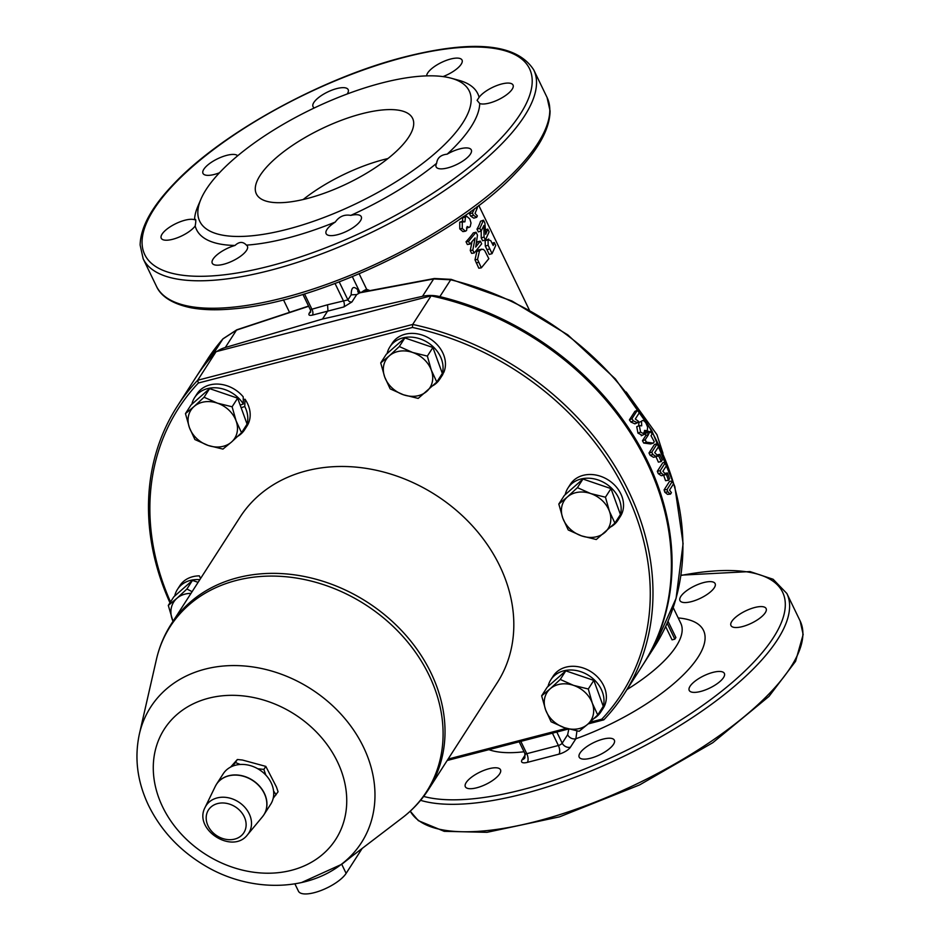 <?xml version="1.0" encoding="UTF-8"?>
<svg xmlns="http://www.w3.org/2000/svg" width="941" height="941" viewBox="0 0 941 941"><rect width="100%" height="100%" fill="white"/><g stroke="black" fill="none" stroke-linecap="round" stroke-linejoin="round"><path stroke-width="1.41" d="M243.331 399.784L245.013 399.207A29.724 24.195 32.8 0 1 246.965 426.085L244.578 429.79A29.724 24.195 -147.2 0 0 247.083 424.109A29.724 24.195 -147.2 0 0 244.778 406.5L241.131 407.759M194.599 397.62L196.987 393.914A29.724 24.195 32.8 0 1 207.985 385.481A29.724 24.195 32.8 0 1 243.213 396.831L243.343 403.995A29.724 24.195 -147.2 0 0 205.597 389.186A29.724 24.195 -147.2 0 0 194.599 397.62A29.724 24.195 -147.2 0 0 191.87 404.23M245.013 399.207L244.778 406.5M237.861 436.236A29.724 24.195 -147.2 0 0 244.578 429.79M442.74 374.271L442.858 374.342A29.724 24.195 32.8 0 1 442.223 375.4A29.724 24.195 32.8 0 1 441.964 375.788M380.717 362.92L389.292 355.863A26.03 21.196 -147.2 0 0 384.704 377.023A26.03 21.196 -147.2 0 0 403.442 394.773L390.15 388.856L384.704 377.023L380.717 362.92L386.257 354.31L404.865 337.937L432.895 347.488L442.341 373.424A29.724 24.195 -147.2 0 0 429.072 343.43A29.724 24.195 -147.2 0 0 389.856 346.935L392.244 343.23A29.724 24.195 32.8 0 1 431.46 339.725A29.724 24.195 32.8 0 1 443.94 372.083L439.906 379A29.724 24.195 -147.2 0 0 442.341 373.424L436.8 382.034L418.192 398.408L403.442 394.773A26.03 21.196 -147.2 0 0 426.767 391.362A26.03 21.196 -147.2 0 0 431.343 370.201L436.8 382.034M442.858 374.342L440.564 377.941M439.87 378.976L438.447 380.999L437.765 380.517M389.856 346.935A29.724 24.195 -147.2 0 0 387.127 353.545M433.119 385.551A29.724 24.195 -147.2 0 0 438.447 380.999M558.813 504.035L567.376 496.977A26.03 21.196 -147.2 0 0 562.8 518.138L558.813 504.035L564.353 495.425L582.95 479.04L610.991 488.602L620.437 514.527A29.724 24.195 -147.2 0 0 621.154 509.057A29.724 24.195 -147.2 0 0 599.746 480.557A29.724 24.195 -147.2 0 0 567.952 488.05L570.328 484.333A29.724 24.195 32.8 0 1 602.134 476.852A29.724 24.195 32.8 0 1 623.542 505.352A29.724 24.195 32.8 0 1 620.319 516.503L617.931 520.208A29.724 24.195 -147.2 0 0 620.437 514.539L614.896 523.137L596.288 539.522L581.538 535.876L568.246 529.971L562.8 518.138A26.03 21.196 -147.2 0 0 581.538 535.876A26.03 21.196 -147.2 0 0 604.863 532.465A26.03 21.196 -147.2 0 0 609.439 511.304L614.896 523.137M567.952 488.05A29.724 24.195 -147.2 0 0 565.223 494.66M541.651 695.822L550.214 688.777A26.03 21.196 -147.2 0 0 545.639 709.926L541.651 695.822L547.192 687.212L565.788 670.839L593.83 680.39L603.275 706.326A29.724 24.195 -147.2 0 0 585.573 673.685A29.724 24.195 -147.2 0 0 550.791 679.837L553.167 676.132A29.724 24.195 32.8 0 1 591.254 671.874A29.724 24.195 32.8 0 1 603.157 708.302L600.77 712.008A29.724 24.195 -147.2 0 0 603.263 706.326M594.053 718.453A29.724 24.195 -147.2 0 0 600.77 712.008M550.791 679.837A29.724 24.195 -147.2 0 0 548.062 686.448M387.939 158.547A86.772 30.253 -25.8 0 0 303.167 199.527M260.104 175.461A86.772 30.253 154.2 0 1 341.783 120.142A86.772 30.253 154.2 0 1 412.617 118.39A86.772 30.253 154.2 0 1 347.664 183.389A86.772 30.253 154.2 0 1 256.375 193.917A86.772 30.253 154.2 0 1 260.104 175.461M200.951 199.139A149.678 52.19 154.2 0 1 381.528 83.055A149.678 52.19 154.2 0 1 451.127 78.197A149.678 52.19 154.2 0 1 357.204 203.138A149.678 52.19 154.2 0 1 200.951 199.139L197.798 206.502A156.194 54.46 -25.8 0 0 194.552 219.747C195.846 218.441 196.116 220.182 195.363 224.981L195.199 225.958A19.526 6.81 154.2 0 1 176.685 238.038A19.526 6.81 154.2 0 1 161.252 238.249A19.526 6.81 154.2 0 1 173.073 225.075A19.526 6.81 154.2 0 1 194.552 219.747L195.599 219.571M219.453 172.791A19.526 6.81 154.2 0 1 202.997 173.391A19.526 6.81 154.2 0 1 216.63 159.252A19.526 6.81 154.2 0 1 237.708 155.759M314.388 107.921A19.526 6.81 154.2 0 1 313.024 106.627A19.526 6.81 154.2 0 1 327.644 91.995A19.526 6.81 154.2 0 1 348.182 89.63A19.526 6.81 154.2 0 1 347.335 93.782A19.526 6.81 154.2 0 1 347.205 93.994M426.638 75.892A19.526 6.81 154.2 0 1 443.035 61.73A19.526 6.81 154.2 0 1 462.043 60.071A19.526 6.81 154.2 0 1 461.196 64.223A19.526 6.81 154.2 0 1 443.023 76.597M479.098 97.335A19.526 6.81 154.2 0 1 497.601 85.255A19.526 6.81 154.2 0 1 513.033 85.043A19.526 6.81 154.2 0 1 512.198 89.195A19.526 6.81 154.2 0 1 496.707 100.464A19.526 6.81 154.2 0 1 479.734 103.545L477.075 100.358L479.098 97.335A156.194 54.46 -25.8 0 0 458.855 80.303L451.127 78.197M447.151 154.171A19.526 6.81 154.2 0 1 471.3 149.901A19.526 6.81 154.2 0 1 470.453 154.053A19.526 6.81 154.2 0 1 452.08 166.498A19.526 6.81 154.2 0 1 436.142 166.898A19.526 6.81 154.2 0 1 436.659 163.275C437.271 157.876 440.764 154.842 447.151 154.171A156.194 54.46 -25.8 0 0 479.734 103.545M350.77 215.395A19.526 6.81 154.2 0 1 361.262 216.665A19.526 6.81 154.2 0 1 360.427 220.817A19.526 6.81 154.2 0 1 342.054 233.262A19.526 6.81 154.2 0 1 326.115 233.662A19.526 6.81 154.2 0 1 335.29 222.052C339.183 216.477 344.335 214.254 350.77 215.395A156.194 54.46 -25.8 0 0 436.659 163.275M246.401 245.131A19.526 6.81 154.2 0 1 247.401 246.213A19.526 6.81 154.2 0 1 246.566 250.365A19.526 6.81 154.2 0 1 228.192 262.821A19.526 6.81 154.2 0 1 212.254 263.209A19.526 6.81 154.2 0 1 235.003 245.448C239.226 241.543 243.013 241.437 246.401 245.131A156.194 54.46 -25.8 0 0 335.29 222.052M195.199 225.958A156.194 54.46 -25.8 0 0 235.003 245.448M263.209 815.8A28.206 22.96 -147.2 0 0 263.892 814.8L270.667 804.284A28.206 22.96 -147.2 0 0 265.738 774.996A28.206 22.96 -147.2 0 0 223.24 773.761L216.465 784.276A28.206 22.96 -147.2 0 0 215.842 785.323M560.248 679.449L573.54 685.366A26.03 21.196 -147.2 0 0 550.214 688.777L560.248 679.449L565.788 670.839M564.377 727.675L551.085 721.759L545.639 709.926A26.03 21.196 -147.2 0 0 564.377 727.675A26.03 21.196 -147.2 0 0 587.702 724.264L579.127 731.31L564.377 727.675M588.29 689L592.277 703.103A26.03 21.196 -147.2 0 0 573.54 685.366L588.29 689L593.83 680.39M597.735 714.937L587.702 724.264A26.03 21.196 -147.2 0 0 592.277 703.103L597.735 714.937L603.275 706.326M577.409 487.65L590.701 493.566A26.03 21.196 -147.2 0 0 567.376 496.977L577.409 487.65L582.95 479.04M605.451 497.213L609.439 511.304A26.03 21.196 -147.2 0 0 590.701 493.566L605.451 497.213L610.991 488.602M611.215 526.666A29.724 24.195 -147.2 0 0 617.931 520.208M412.605 352.452L427.355 356.098L431.343 370.201A26.03 21.196 -147.2 0 0 412.605 352.452A26.03 21.196 -147.2 0 0 389.292 355.863L399.313 346.547L412.605 352.452M432.895 347.488L427.355 356.098M404.865 337.937L399.313 346.547M439.106 378.447L439.906 379M236.097 420.886L241.543 432.719L231.51 442.035A26.03 21.196 -147.2 0 0 236.097 420.886A26.03 21.196 -147.2 0 0 217.347 403.136L232.109 406.783L236.097 420.886M222.935 449.092L208.184 445.458A26.03 21.196 -147.2 0 0 231.51 442.035L222.935 449.092M194.905 439.541L189.447 427.708A26.03 21.196 -147.2 0 0 208.184 445.458L194.905 439.541M194.034 406.547L204.068 397.231L217.347 403.136A26.03 21.196 -147.2 0 0 194.034 406.547A26.03 21.196 -147.2 0 0 189.447 427.708L185.459 413.605L194.034 406.547M185.459 413.605L190.999 404.995L209.608 388.621L204.068 397.231M209.608 388.621L237.65 398.172L232.109 406.783M237.65 398.172L247.083 424.109L241.543 432.719M240.167 405.1L243.343 403.995M190.999 593.371A26.03 21.196 -147.2 0 0 176.873 598.347L186.906 589.019L192.093 591.666M172.991 621.354L168.298 605.404L176.873 598.347A26.03 21.196 -147.2 0 0 172.285 619.507A26.03 21.196 -147.2 0 0 173.026 621.307M186.906 589.019L192.446 580.409L173.838 596.794L168.298 605.404M192.446 580.409L198.092 582.338M199.81 579.68A29.724 24.195 -147.2 0 0 177.437 589.419A29.724 24.195 -147.2 0 0 174.708 596.029M200.562 578.503L199.339 575.857A29.724 24.195 32.8 0 0 179.825 585.702L177.437 589.419M230.557 767.115L237.367 759.505L242.449 760.034L265.809 766.386L276.442 786.958L278.077 791.757L273.196 798.286M232.251 766.315L235.415 762.528L240.261 764.468M257.775 768.75L263.868 769.42L265.821 775.078M273.572 790.969L276.125 794.78M265.809 766.386L263.868 769.42M237.367 759.505L235.415 762.528M428.449 789.593L497.248 682.707A152.936 124.506 -147.2 0 0 473.264 526.819A152.936 124.506 -147.2 0 0 306.26 470.888A152.936 124.506 -147.2 0 0 240.037 517.174L171.25 624.059C164.263 634.94 159.323 646.749 156.406 659.488A152.466 124.118 32.8 0 1 236.179 580.479A152.466 124.118 32.8 0 1 415.922 652.878A152.466 124.118 32.8 0 1 402.36 817.776C412.746 809.848 421.439 800.45 428.449 789.593A152.936 124.506 -147.2 0 0 404.465 633.705A152.936 124.506 -147.2 0 0 237.461 577.774A152.936 124.506 -147.2 0 0 171.25 624.059M301.532 882.552L341.736 864.297L352.228 856.016M294.898 883.846L298.462 891.209A27.113 9.457 -25.8 0 0 320.599 890.657A27.113 9.457 -25.8 0 0 346.123 873.377L362.167 848.441M170.521 601.958A263.574 214.572 32.8 0 1 198.351 383.022L412.429 327.456A263.574 214.572 32.8 0 1 626.012 492.461A263.574 214.572 32.8 0 1 601.793 719.183L589.936 722.265M566.47 728.358L448.092 759.081M177.284 406.23L195.693 377.635A265.738 216.348 32.8 0 1 216.077 351.663L431.096 295.85A265.738 216.348 32.8 0 1 642.621 665.263L624.212 693.858A265.738 216.348 -147.2 0 0 412.687 324.445L197.681 380.258A265.738 216.348 -147.2 0 0 177.284 406.23A265.738 216.348 -147.2 0 0 169.968 602.805M447.175 760.493L568.587 728.981M588.078 723.923L603.828 719.83A265.738 216.348 -147.2 0 0 624.212 693.858M431.096 295.85L412.687 324.445L412.429 327.456M198.351 383.022L197.681 380.258L216.077 351.663M601.793 719.183L603.828 719.83M731.804 621.401A19.526 6.81 154.2 0 1 750.177 608.956A19.526 6.81 154.2 0 1 766.115 608.556A19.526 6.81 154.2 0 1 751.506 623.189A19.526 6.81 154.2 0 1 730.969 625.553A19.526 6.81 154.2 0 1 731.804 621.401M690.059 686.26A19.526 6.81 154.2 0 1 708.444 673.815A19.526 6.81 154.2 0 1 724.37 673.427A19.526 6.81 154.2 0 1 709.761 688.047A19.526 6.81 154.2 0 1 689.224 690.412A19.526 6.81 154.2 0 1 690.059 686.26M466.171 782.583A19.526 6.81 154.2 0 1 484.556 770.138A19.526 6.81 154.2 0 1 500.483 769.738A19.526 6.81 154.2 0 1 485.874 784.371A19.526 6.81 154.2 0 1 465.336 786.735A19.526 6.81 154.2 0 1 466.171 782.583M680.813 596.441A19.526 6.81 154.2 0 1 699.187 583.996A19.526 6.81 154.2 0 1 715.125 583.596A19.526 6.81 154.2 0 1 700.504 598.229A19.526 6.81 154.2 0 1 679.967 600.593A19.526 6.81 154.2 0 1 680.813 596.441M580.032 753.023A19.526 6.81 154.2 0 1 598.417 740.579A19.526 6.81 154.2 0 1 614.344 740.179A19.526 6.81 154.2 0 1 599.735 754.811A19.526 6.81 154.2 0 1 579.197 757.176A19.526 6.81 154.2 0 1 580.032 753.023M470.206 226.652L469.112 227.393L467.171 226.522L466.56 230.51L465.419 231.204L462.278 228.51L462.302 221.711L463.243 221.123L459.726 222.158L464.901 221.829L465.489 217.1L466.665 216.242L469.853 219.03L471.006 222.993L470.206 226.652M481.333 267.832L478.816 268.209L475.005 259.834L476.864 251.341L478.581 249.906L483.227 249.306L484.744 250.671L488.838 258.681L481.333 267.832L477.534 259.445L479.51 250.812L481.768 249.165L478.581 249.906L480.51 249.93M463.772 216.371L459.067 219.618M494.284 242.531L495.719 245.495L492.061 253.647L488.144 245.26L488.038 239.837L488.732 239.073L485.156 240.708L488.038 239.837L490.743 240.637L493.202 245.519L494.284 242.531L492.131 243.284M650.619 431.331L652.125 434.024L651.031 435.73L654.242 441.717L653.325 443.129L646.455 442.176L645.15 439.835L648.608 434.46L647.584 432.66L648.49 431.237L649.525 433.036L650.619 431.331L648.89 431.919M647.29 430.672L644.491 430.425L644.573 434.213L640.586 432.084L639.327 425.614L641.691 425.826L641.515 421.321C642.679 419.804 644.209 420.462 646.079 423.297L647.643 427.167L647.29 430.672L643.903 432.248M641.515 421.321L638.915 422.391L641.515 421.321M639.327 425.614L636.728 426.673L639.327 425.614M644.573 434.213L641.256 435.742M216.936 351.44A37.958 30.912 32.8 0 1 225.299 347.5L322.504 319.034L422.485 296.321A37.958 30.912 32.8 0 1 439.859 296.627A265.738 216.348 32.8 0 1 643.303 664.205A265.738 216.348 32.8 0 1 642.962 664.734M196.034 377.106A265.738 216.348 32.8 0 1 196.375 376.576A265.738 216.348 32.8 0 1 212.066 355.757A37.958 30.912 32.8 0 1 214.607 353.228M196.375 376.576L207.208 359.744A265.738 216.348 32.8 0 1 222.899 338.925L236.485 330.126L308.66 306.284M322.504 319.034L327.95 310.554L327.55 304.778L310.718 309.554M369.566 290.475L366.684 289.346L359.191 273.855M477.005 206.773L477.416 207.632L475.029 213.442L477.369 215.865L476.664 217.312L473.793 218.159L470.641 216.077L469.547 213.795A108.462 37.816 -25.8 0 0 470.9 211.29M465.419 231.204L462.901 231.615L459.761 228.886L459.726 222.158M462.266 222.335L462.807 217.665L466.665 216.242M474.17 253.011L472.782 250.141L475.158 237.932L469.877 244.119L468.547 241.39L476.052 232.239L477.487 235.191L475.687 247.071L480.345 241.119L481.674 243.848L474.17 253.011L471.653 253.388L470.265 250.518L471.982 241.778M469.877 244.119L467.348 244.507L466.03 241.766A108.462 37.816 -25.8 0 0 473.311 232.886L476.052 232.239M476.322 243.519A108.462 37.816 -25.8 0 0 477.616 241.766L480.345 241.119M492.061 253.647L489.226 254.446L485.309 246.06L485.156 240.708M485.45 239.979L484.062 237.108L483.886 225.522L481.157 231.086L479.828 228.357L483.498 220.194L484.921 223.158L485.674 234.344L487.791 229.086L489.108 231.815L485.45 239.979L482.615 240.767L481.227 237.897L481.216 230.992M481.157 231.086L478.322 231.886L476.993 229.145A108.462 37.816 -25.8 0 0 480.557 221.229L483.498 220.194M638.692 425.614L638.915 422.391M641.903 435.177L637.951 433.095L636.728 426.673M653.325 443.129L650.584 443.94L643.75 443.07A265.738 216.348 -147.2 0 0 642.456 440.753L645.914 435.377A265.738 216.348 -147.2 0 0 644.903 433.601L645.82 432.178L648.49 431.237M644.903 433.601L647.584 432.66M645.914 435.377L648.608 434.46M642.456 440.753L645.15 439.835M643.75 443.07L646.455 442.176M659.77 454.303L662.276 459.926L661.229 461.549L658.724 455.926L659.77 454.303L657.089 454.926M656.383 456.479L658.724 455.926M661.229 461.549L658.382 462.149A265.738 216.348 -147.2 0 0 655.948 456.691M667.498 472.958L669.533 478.675L668.486 480.298L666.451 474.593L667.498 472.958L664.864 473.358M664.393 474.899L666.451 474.593M668.486 480.298L665.546 480.675A265.738 216.348 -147.2 0 0 663.652 475.323M667.051 489.555L672.521 481.051L673.438 483.98L669.51 490.096L671.427 492.649L670.474 494.131L667.792 491.931L667.051 489.555L664.099 489.873L669.569 481.369L672.521 481.051M668.063 491.861L664.828 492.214A265.738 216.348 -147.2 0 0 664.099 489.873M664.828 492.214L667.498 494.354L670.474 494.131M660.182 470.747L665.652 462.243L666.828 465.136L662.887 471.253L665.122 473.77L664.181 475.24L661.123 473.088L660.182 470.747L657.312 471.288L662.782 462.784L665.652 462.243M661.335 473.029L658.241 473.605A265.738 216.348 -147.2 0 0 657.312 471.288M658.241 473.605L661.276 475.699L664.181 475.24M651.76 452.233L657.23 443.729L658.629 446.563L654.701 452.68L657.241 455.138L656.3 456.608L652.901 454.538L651.76 452.233L648.984 452.997L654.466 444.493L657.23 443.729M653.03 454.491L650.113 455.268A265.738 216.348 -147.2 0 0 648.984 452.997M650.113 455.268L653.489 457.291L656.3 456.608M631.94 418.71L637.41 410.205L639.233 412.887L635.304 419.004L638.386 421.274L637.445 422.744L633.411 420.886L631.94 418.71L629.411 419.874L634.881 411.37L637.41 410.205M637.445 422.744L634.869 423.838L630.87 422.027A265.738 216.348 -147.2 0 0 629.411 419.874M630.87 422.027L633.411 420.886M485.509 229.886L487.791 229.086M476.993 229.145L479.828 228.357M481.227 237.897L484.062 237.108M485.309 246.06L488.144 245.26M466.03 241.766L468.547 241.39M470.265 250.518L472.782 250.141M668.016 621.236L675.897 637.528L674.838 639.162L667.145 623.236M674.838 639.162L672.062 639.856L665.628 626.553M476.664 217.312L473.476 215.277L472.382 213.007L474.664 208.526M473.617 215.23L470.641 216.077M469.547 213.795L472.382 213.007M359.709 292.439L357.898 289.946A6.505 3.705 -35.9 0 0 358.027 292.016M358.121 292.18A6.505 3.705 -35.9 0 0 358.203 292.31L360.756 292.333M434.389 278.501A3.258 1.8 80.7 0 0 433.66 278.948L450.692 279.795A3.258 0.741 103.6 0 1 451.21 279.371L434.389 278.501A3.258 1.8 80.7 0 0 434.389 278.501L360.697 292.345L356.674 294.592L351.169 294.839L347.911 299.897L327.55 304.778M366.002 291.216L366.684 289.346A6.505 2.27 -25.8 0 0 361.791 292.11M310.73 310.836L309.342 313A3.258 2.647 -147.2 0 0 310.636 312.094L310.471 310.024L302.92 294.415M568.846 729.052L567.635 734.721A6.505 5.293 -147.2 0 0 575.868 738.767L576.951 730.922M236.873 329.762A3.258 1.2 70.7 0 0 236.826 329.785A3.258 1.2 70.7 0 0 236.485 330.126L225.299 347.5M304.508 293.921L311.965 309.342A4.34 2.058 -106.3 0 1 312.483 315.094L343.877 306.942A4.34 1.964 77.2 0 0 343.571 301.132L335.055 283.512M404.301 57.307A213.678 74.504 -25.8 0 0 144.938 254.987A213.678 74.504 -25.8 0 0 462.196 172.638A213.678 74.504 -25.8 0 0 404.301 57.307M258.869 785.664A28.195 22.949 32.8 0 1 262.457 816.764L263.892 814.8A28.206 22.96 -147.2 0 0 258.975 785.512A28.206 22.96 -147.2 0 0 221.111 779.324A28.206 22.96 -147.2 0 0 216.465 784.276L215.277 786.405A28.195 22.949 32.8 0 1 221.017 779.477A28.195 22.949 32.8 0 1 258.869 785.664M205.091 807.402C193.034 829.48 232.462 854.851 247.565 834.726A25.372 20.655 -147.2 0 0 244.331 806.743A25.372 20.655 -147.2 0 0 210.266 801.167A25.372 20.655 -147.2 0 0 205.091 807.402L215.277 786.405M211.925 806.249A21.043 17.138 32.8 0 1 245.413 819.811A21.043 17.138 32.8 0 1 221.123 837.949A21.043 17.138 32.8 0 1 211.925 806.249M139.362 734.109C134.222 758.105 137.327 781.959 148.666 805.672C161.005 830.527 179.578 850.429 204.42 865.355C248.142 891.88 305.307 892.468 341.501 864.203A125.306 102.016 -147.2 0 0 352.652 728.675A125.306 102.016 -147.2 0 0 204.926 669.18A125.306 102.016 -147.2 0 0 139.362 734.109L156.406 659.488M162.652 806.931A101.91 82.973 -147.2 0 0 329.703 847.394A101.91 82.973 -147.2 0 0 257.693 698.445A101.91 82.973 -147.2 0 0 162.652 806.931M346.123 873.377L341.736 864.297M423.673 796.427A213.678 74.504 -25.8 0 0 732.521 682.237A213.678 74.504 -25.8 0 0 680.943 575.469M525.29 754.776L522.079 759.763A9.763 3.399 -25.8 0 0 527.383 762.363L558.989 754.153A9.763 3.399 -25.8 0 0 570.434 747.213L575.868 738.767A125.823 43.874 -25.8 0 0 691.106 666.499A125.823 43.874 -25.8 0 0 678.202 617.943M488.932 749.659A125.823 43.874 -25.8 0 0 524.019 751.765M223.123 338.666A3.258 1.87 41.2 0 0 222.993 338.795A3.258 1.87 41.2 0 0 222.899 338.925L212.066 355.757M309.342 313C308.178 315.094 309.224 315.788 312.483 315.094M637.951 433.095L640.586 432.084M439.859 296.627L450.692 279.795A265.738 216.348 32.8 0 1 654.136 647.373L643.303 664.205M486.932 249.694L489.767 248.906M476.864 251.341L479.51 250.812M475.005 259.834L477.534 259.445M476.193 262.798L478.71 262.421M462.807 217.665L465.489 217.1M459.761 228.886L462.278 228.51M680.931 623.589L680.802 623.318A108.462 37.816 154.2 0 1 626.977 689.577M357.898 289.946C353.534 285.558 351.287 287.181 351.169 294.839M339.231 281.935L347.911 299.897A3.258 2.647 -147.2 0 0 351.946 301.943L356.674 294.592M352.357 276.713L359.968 292.439M567.635 734.721L562.2 743.178L556.813 732.039M552.438 733.18L558.389 745.484A3.258 1.129 154.2 0 0 562.2 743.178A6.505 5.293 -147.2 0 0 570.434 747.213M527.383 762.363A6.505 3.023 -104.6 0 0 526.772 753.694L558.389 745.484A6.505 3.023 -104.6 0 1 558.989 754.153M520.82 741.379L526.772 753.694A3.258 1.129 154.2 0 1 524.866 753.518L524.902 757.799A6.505 5.293 32.8 0 1 522.079 759.763M360.203 292.745L433.66 278.948L422.485 296.321M343.877 306.942L351.946 301.943M410.252 811.177A216.924 75.633 -25.8 0 0 639.774 782.477A216.924 75.633 -25.8 0 0 800.132 620.954L786.864 593.5L773.126 579.268L749.989 571.575L680.99 575.151M420.58 800.332A216.924 75.633 -25.8 0 0 659.112 737.885A216.924 75.633 -25.8 0 0 786.864 593.5M143.173 258.799A216.924 75.633 -25.8 0 0 371.389 232.486A216.924 75.633 -25.8 0 0 533.782 69.975C517.056 43.792 474.064 39.428 404.806 56.895C322.41 77.644 221.841 132.857 173.862 183.836C151.795 206.761 140.55 227.146 140.127 245.013L143.173 258.799L156.441 286.264A216.924 75.633 -25.8 0 0 384.669 259.939A216.924 75.633 -25.8 0 0 547.05 97.429L533.782 69.975M441.4 376.671L442.223 375.4M247.565 834.726L262.457 816.764M341.501 864.203L402.36 817.776M283.476 299.838L289.405 312.106M478.781 205.42L529.289 309.907M469.112 227.393L466.489 227.922M680.802 623.318L673.215 607.627M626.212 391.997L656.947 434.671L662.993 453.268M451.21 279.371L511.963 301.002L567.811 334.878L615.379 378.941L651.772 430.519L674.815 486.544L683.095 543.639L676.073 598.37L654.136 647.373M207.208 359.744L222.993 338.795L236.826 329.785L308.566 306.072M524.866 753.518L519.197 741.802M410.241 811.177L418.369 820.67L444.223 831.326L487.003 832.326L559.53 816.847L639.621 784.912L712.796 742.696L768.985 696.399L795.557 661.347L803.167 634.505L800.132 620.954M156.441 286.264C159.405 293.145 167.804 303.014 191.141 307.801C203.209 310.024 217.465 310.365 233.921 308.801C321.034 301.885 458.561 234.662 515.903 172.873C538.381 149.654 549.767 129.023 550.085 110.979L547.05 97.429"/></g></svg>
